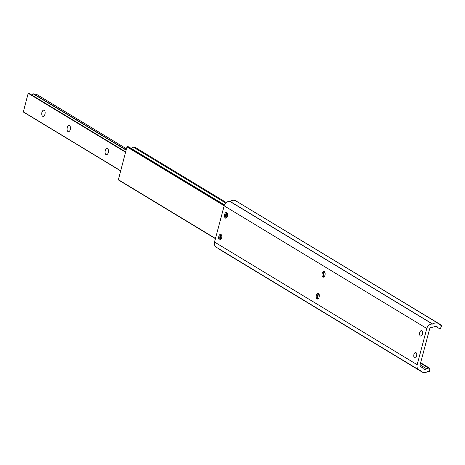 <?xml version="1.0" encoding="UTF-8"?>
<svg xmlns="http://www.w3.org/2000/svg" width="465" height="465" viewBox="0 0 465 465"><rect width="100%" height="100%" fill="white"/><g stroke="black" fill="none" stroke-linecap="round" stroke-linejoin="round"><path stroke-width="0.7" d="M108.287 152.52A3.145 1.674 -82 0 0 107.2 148.486A3.145 1.674 -82 0 0 105.247 150.677A3.145 1.674 -82 0 0 106.328 154.711A3.145 1.674 -82 0 0 108.287 152.52M44.96 114.187A3.145 1.674 -82 0 0 43.879 110.153A3.145 1.674 -82 0 0 41.92 112.35A3.145 1.674 -82 0 0 43.007 116.384A3.145 1.674 -82 0 0 44.96 114.187M70.291 129.52A3.145 1.674 -82 0 0 69.209 125.486A3.145 1.674 -82 0 0 67.251 127.677A3.145 1.674 -82 0 0 68.338 131.711A3.145 1.674 -82 0 0 70.291 129.52M23.32 111.989L120.569 170.858L23.32 111.989L28.173 93.285L28.754 93.227M31.655 94.965A3.185 2.627 121.2 0 0 33.3 93.936L36.456 94.302M224.496 204.891L128.514 146.789L126.945 146.882L118.337 179.914L215.423 238.661M226.304 202.537L135.077 147.318L133.211 147.056A3.185 2.627 -58.8 0 1 131.159 148.387M225.728 203.06L133.211 147.056M324.558 271.81A4.981 2.651 -82 0 0 324.018 273.269A4.981 2.651 -82 0 0 323.832 277.012M323.75 277.064A2.883 1.535 98 0 1 323.402 276.565A2.883 1.535 98 0 1 323.274 273.635A2.883 1.535 98 0 1 324.024 272.124A2.883 1.535 98 0 1 324.494 271.74M318.74 293.694A4.981 2.651 -82 0 0 318.2 295.153A4.981 2.651 -82 0 0 318.008 298.896M317.926 298.949A2.883 1.535 98 0 1 317.578 298.449A2.883 1.535 98 0 1 317.456 295.519A2.883 1.535 98 0 1 318.2 294.008A2.883 1.535 98 0 1 318.67 293.624M221.218 234.662A4.981 2.651 -82 0 0 220.677 236.121A4.981 2.651 -82 0 0 220.491 239.87M220.404 239.917A2.883 1.535 98 0 1 220.061 239.417A2.883 1.535 98 0 1 219.933 236.487A2.883 1.535 98 0 1 220.683 234.982A2.883 1.535 98 0 1 221.154 234.593M227.042 212.778A4.981 2.651 -82 0 0 226.502 214.237A4.981 2.651 -82 0 0 226.316 217.986M226.228 218.033A2.883 1.535 98 0 1 225.885 217.533A2.883 1.535 98 0 1 225.757 214.603A2.883 1.535 98 0 1 226.507 213.098A2.883 1.535 98 0 1 226.972 212.708M416.628 355.928A2.749 1.465 98 0 1 416.762 354.952M416.599 356.045A2.749 1.465 98 0 1 414.885 357.963A2.749 1.465 98 0 1 413.937 354.435A2.749 1.465 98 0 1 415.646 352.517A2.749 1.465 98 0 1 416.599 356.045M422.447 334.044A2.749 1.465 98 0 1 422.586 333.068M422.418 334.161A2.749 1.465 98 0 1 420.709 336.079A2.749 1.465 98 0 1 419.761 332.551A2.749 1.465 98 0 1 421.47 330.632A2.749 1.465 98 0 1 422.418 334.161M319.141 297.054A2.883 1.535 98 0 1 317.351 299.065A2.883 1.535 98 0 1 316.357 295.368A2.883 1.535 98 0 1 318.147 293.357A2.883 1.535 98 0 1 319.141 297.054M221.625 238.022A2.883 1.535 98 0 1 219.829 240.033A2.883 1.535 98 0 1 218.835 236.336A2.883 1.535 98 0 1 220.631 234.325A2.883 1.535 98 0 1 221.625 238.022M324.965 275.17A2.883 1.535 98 0 1 323.175 277.181A2.883 1.535 98 0 1 322.181 273.484A2.883 1.535 98 0 1 323.971 271.473A2.883 1.535 98 0 1 324.965 275.17M227.443 216.138A2.883 1.535 98 0 1 225.653 218.149A2.883 1.535 98 0 1 224.659 214.452A2.883 1.535 98 0 1 226.449 212.441A2.883 1.535 98 0 1 227.443 216.138M429.863 368.338L428.806 368.187A3.668 3.028 121.2 0 0 426.55 368.762A3.331 2.744 -58.8 0 1 423.621 368.978A3.331 2.744 -58.8 0 1 422.877 368.251A3.668 3.028 121.2 0 0 422.057 367.449A3.668 3.028 121.2 0 0 421.11 367.112A1.889 1.558 -58.8 0 1 420.622 366.937A1.889 1.558 -58.8 0 1 420.017 365.101L429.648 328.895A1.889 1.558 -58.8 0 1 431.694 327.319A3.668 3.028 121.2 0 0 433.921 326.738A3.331 2.744 -58.8 0 1 436.85 326.529A3.331 2.744 -58.8 0 1 437.594 327.255A3.668 3.028 121.2 0 0 438.419 328.052A3.668 3.028 121.2 0 0 439.39 328.395L440.448 328.546L441.75 325.372L440.169 325.151A6.737 5.557 121.2 0 0 438.611 323.611L235.976 200.95A6.737 5.557 121.2 0 0 230.053 201.38L229.896 201.426A5.295 4.365 121.2 0 0 224.159 205.832L214.522 242.038A5.295 4.365 121.2 0 0 216.219 247.188L418.855 369.849A5.295 4.365 121.2 0 0 420.226 370.343L420.348 370.425A6.737 5.557 121.2 0 0 421.86 371.89A6.737 5.557 121.2 0 0 427.858 371.407L429.445 371.628L429.863 368.338L420.639 362.752M438.611 323.611A6.737 5.557 121.2 0 0 432.688 324.041L432.531 324.088A5.295 4.365 121.2 0 0 426.794 328.493L417.163 364.7A5.295 4.365 121.2 0 0 418.855 369.849M218.201 248.386A6.737 5.557 121.2 0 0 219.224 249.228L421.86 371.89M441.75 325.372L238.818 202.67M28.173 93.285L125.527 152.212M23.25 111.786L120.604 170.719M28.4 93.11L125.597 151.945M28.603 93.14L125.62 151.863M33.3 93.936L126.091 150.108M33.561 93.831L126.149 149.875M36.311 94.215L126.445 148.777L36.392 94.244M215.475 238.469L118.238 179.606M224.31 205.35L127.288 146.62M224.182 205.739L126.945 146.882M426.794 328.493L224.159 205.832M432.531 324.088L229.896 201.426M417.163 364.7L214.522 242.038M428.806 368.187L420.529 363.177M426.55 368.762L420.081 364.851M421.11 367.112L420.238 366.583M437.594 327.255L435.862 326.203M432.688 324.041L230.053 201.38M28.685 93.169L125.626 151.846M215.417 238.679L118.337 179.914M422.057 367.449L420.052 366.24M438.419 328.052L435.362 326.203"/></g></svg>
